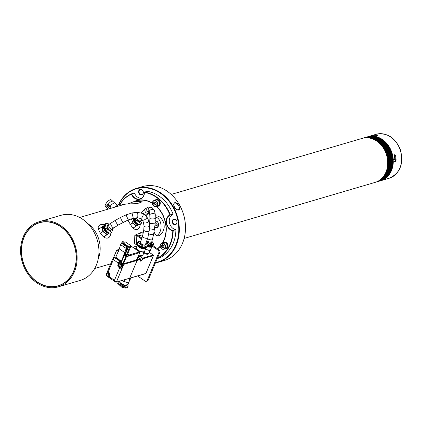 <?xml version="1.0" encoding="UTF-8"?>
<svg xmlns="http://www.w3.org/2000/svg" width="422" height="422" viewBox="0 0 422 422"><rect width="100%" height="100%" fill="white"/><g stroke="black" fill="none" stroke-linecap="round" stroke-linejoin="round"><path stroke-width="0.63" d="M393.167 159.738L394.776 159.279A22.93 18.737 -106.4 0 0 394.57 157.116L394.723 154.6L395.678 155.734A22.93 18.737 73.6 0 1 396.089 160.281L395.567 161.352L393.198 162.032M395.567 161.352L394.797 161.441L395.324 160.371L396.089 160.281M371.476 135.968L372.684 135.467L372.731 135.731M377.326 135.831L377.268 135.483A22.93 18.737 -106.4 0 0 372.684 135.467M371.434 135.736L369.155 136.433M375.923 136.243A22.013 17.988 -106.4 0 0 373.765 136.264M393.257 159.727A22.93 18.737 -106.4 0 0 375.263 136.438L377.548 135.768M375.263 136.438L371.254 137.72A22.841 18.668 -106.4 0 0 370.801 137.635L374.831 136.454A22.841 18.668 73.6 0 1 375.147 136.506M394.797 161.441L393.22 161.906M395.05 156.551A22.013 17.988 73.6 0 1 395.324 160.371M380.602 180.774A22.93 18.737 -106.4 0 0 380.649 180.758A22.93 18.737 -106.4 0 0 393.288 162.022M369.155 136.406A22.93 18.737 -106.4 0 0 367.736 136.754A22.93 18.737 -106.4 0 0 367.683 136.765M374.388 136.327L374.741 136.227A21.464 17.539 73.6 0 1 374.773 136.216M184.134 238.441L375.074 182.399A22.93 18.737 -106.4 0 0 387.275 157.992A22.93 18.737 -106.4 0 0 362.155 138.39L171.216 194.436M395.214 160.946A21.828 17.84 -106.4 0 0 394.96 156.636M375.443 136.385A21.828 17.84 -106.4 0 0 374.736 136.385L370.258 137.551A22.841 18.668 -106.4 0 0 369.804 137.498L373.834 136.311A22.841 18.668 73.6 0 1 374.119 136.348A21.786 17.803 -106.4 0 1 374.356 136.227M375.163 140.115A20.868 17.054 73.6 0 1 385.207 149.019M388.72 160.993A20.868 17.054 73.6 0 1 385.086 173.917M386.7 169.982A20.499 16.753 -106.4 0 0 378.65 142.552M45.001 221.687A32.837 26.834 -106.4 0 0 40.359 222.521L39.594 222.742A32.837 26.834 -106.4 0 0 23.099 261.809A32.837 26.834 -106.4 0 0 58.094 285.763A32.837 26.834 -106.4 0 0 67.277 280.435A32.837 26.834 -106.4 0 0 72.278 240.667A32.837 26.834 -106.4 0 0 39.594 222.742M58.094 285.763L58.853 285.536A32.837 26.834 -106.4 0 0 63.21 283.732M140.399 235.64A1.466 0.818 91.7 0 0 139.904 235.307A1.466 0.818 91.7 0 0 139.429 235.555M139.186 236.315A1.836 1.023 -88.3 0 1 139.518 235.407A1.836 1.023 -88.3 0 1 140.769 235.265M143.079 234.12A1.836 1.023 91.7 0 0 142.13 232.738A1.836 1.023 91.7 0 0 141.945 232.759L136.364 234.4A2.754 0.406 175.9 0 0 135.905 234.664A2.754 0.406 175.9 0 0 136.412 234.859L136.364 234.4M141.697 239.016L137.039 235.84A4.584 3.745 -106.4 0 0 136.127 235.376L137.139 235.075L136.412 234.859L134.919 235.123A4.584 0.68 175.9 0 1 134.075 234.79L134.729 243.879A4.584 0.68 -4.1 0 0 136.765 244.296L136.127 235.376L134.919 235.123M133.436 247.06L134.449 246.759A4.584 3.745 73.6 0 1 135.42 246.638L134.402 246.933A4.584 3.745 -106.4 0 0 133.436 247.06A4.584 3.745 -106.4 0 0 132.872 247.287M147.151 280.498L148.164 280.203A1.836 1.498 73.6 0 1 147.299 281.02L146.281 281.316A1.836 1.498 -106.4 0 0 147.151 280.498L158.836 252.694A1.836 1.498 -106.4 0 0 158.102 250.204L152.078 246.095M137.63 275.999L145.115 281.099A1.836 1.498 -106.4 0 0 146.281 281.316M158.102 250.204L159.12 249.908A1.836 1.498 73.6 0 1 159.854 252.393L158.836 252.694M135.42 246.638L136.633 246.67M134.402 246.933L136.496 246.997M145.88 247.503A4.584 1.867 -157.2 0 1 145.912 248.268A4.584 1.867 -157.2 0 1 140.959 248.21A4.584 1.867 -157.2 0 1 137.456 244.713L137.767 244.301L136.765 244.296M148.164 280.203L159.854 252.393M159.12 249.908L152.759 245.572M141.961 238.208L138.057 235.545L137.039 235.84M137.139 235.075A4.584 3.745 73.6 0 1 138.057 235.545M156.53 199.543L156.119 199.901M156.066 199.617A3.481 2.849 -106.4 0 0 155.94 199.648A3.481 2.849 -106.4 0 0 154.958 200.223M156.762 206.384A3.481 2.849 -106.4 0 0 157.902 206.332A3.481 2.849 -106.4 0 0 159.732 202.518A3.481 2.849 -106.4 0 0 156.488 199.559L156.546 199.875M156.488 199.559L156.942 199.421A3.481 2.849 73.6 0 1 160.186 202.386A3.481 2.849 73.6 0 1 158.35 206.2A3.481 2.849 73.6 0 1 158.123 206.252M155.971 206.616L157.649 206.121A3.212 2.622 -106.4 0 0 158.936 201.526A3.212 2.622 -106.4 0 0 155.839 199.965L154.162 200.455A3.212 2.622 73.6 0 1 157.264 202.017A3.212 2.622 73.6 0 1 155.971 206.616A3.212 2.622 73.6 0 1 152.875 205.05A3.212 2.622 73.6 0 1 154.162 200.455M152.917 204.95A2.891 2.363 -106.4 0 0 156.267 206.089A2.891 2.363 -106.4 0 0 156.863 202.222A2.891 2.363 -106.4 0 0 153.513 201.083A2.891 2.363 -106.4 0 0 152.917 204.95M155.454 202.249L154.135 202.212L153.571 203.546L154.331 204.923L155.649 204.96L156.209 203.626L155.454 202.249A1.588 1.298 -106.4 0 0 154.135 202.212A1.588 1.298 -106.4 0 0 153.571 203.546A1.588 1.298 -106.4 0 0 154.331 204.923A1.588 1.298 -106.4 0 0 155.649 204.96A1.588 1.298 -106.4 0 0 156.209 203.626A1.588 1.298 -106.4 0 0 155.976 202.834A1.588 1.298 -106.4 0 0 155.454 202.249M155.275 201.874L154.135 202.212M155.138 202.207L154.71 203.214L155.47 204.591L154.331 204.923M155.47 204.591L155.876 204.601M154.71 203.214L153.571 203.546M164.279 242.181L163.868 242.539M163.815 242.249A3.481 2.849 -106.4 0 0 163.689 242.286A3.481 2.849 -106.4 0 0 162.702 242.856M164.511 249.017A3.481 2.849 -106.4 0 0 165.651 248.969A3.481 2.849 -106.4 0 0 167.481 245.156A3.481 2.849 -106.4 0 0 164.237 242.191L164.295 242.513M164.237 242.191L164.691 242.059A3.481 2.849 73.6 0 1 167.935 245.024A3.481 2.849 73.6 0 1 166.099 248.838A3.481 2.849 73.6 0 1 165.872 248.89M163.72 249.249L165.392 248.758A3.212 2.622 -106.4 0 0 166.685 244.164A3.212 2.622 -106.4 0 0 163.588 242.597L161.911 243.093A3.212 2.622 73.6 0 1 165.013 244.654A3.212 2.622 73.6 0 1 163.72 249.249A3.212 2.622 73.6 0 1 160.624 247.688A3.212 2.622 73.6 0 1 161.911 243.093M160.666 247.587A2.891 2.363 -106.4 0 0 164.016 248.727A2.891 2.363 -106.4 0 0 164.612 244.86A2.891 2.363 -106.4 0 0 161.262 243.721A2.891 2.363 -106.4 0 0 160.666 247.587M163.203 244.887L161.884 244.844L161.32 246.184L162.074 247.561L163.393 247.598L163.958 246.263L163.203 244.887A1.588 1.298 -106.4 0 0 161.884 244.844A1.588 1.298 -106.4 0 0 161.32 246.184A1.588 1.298 -106.4 0 0 162.074 247.561A1.588 1.298 -106.4 0 0 163.393 247.598A1.588 1.298 -106.4 0 0 163.958 246.263A1.588 1.298 -106.4 0 0 163.725 245.472A1.588 1.298 -106.4 0 0 163.203 244.887M163.024 244.512L161.884 244.844M162.881 244.844L162.459 245.852L163.219 247.229L162.074 247.561M163.219 247.229L163.625 247.239M162.459 245.852L161.32 246.184M139.909 236.805A2.569 1.43 -88.3 0 1 141.317 235.091L142.836 235.133M371.276 136.174L367.277 137.424A22.841 18.668 -106.4 0 0 366.834 137.451L370.738 136.206L366.296 137.503A22.841 18.668 -106.4 0 0 365.858 137.561L369.746 136.322L365.325 137.646A22.841 18.668 -106.4 0 0 364.893 137.73L368.781 136.491A22.93 18.737 -106.4 0 0 368.327 136.596L364.371 137.846A22.841 18.668 -106.4 0 0 363.943 137.957L367.868 136.733M363.527 137.989A22.93 18.737 73.6 0 1 363.78 137.915L363.426 138.11M363.01 138.168L363.49 138.02M362.973 138.173A22.93 18.737 73.6 0 1 363.026 138.158L362.593 138.316M376.461 181.972L375.965 182.104M376.355 181.924L376.693 181.919A22.93 18.737 73.6 0 1 376.503 181.977M380.839 180.679L376.872 181.771A22.841 18.668 -106.4 0 0 377.289 181.634L381.303 180.547A22.93 18.737 -106.4 0 0 381.731 180.389L377.796 181.449A22.841 18.668 -106.4 0 0 378.202 181.286L382.216 180.194L378.692 181.07A22.841 18.668 -106.4 0 0 379.093 180.874L383.118 179.777L379.573 180.627A22.841 18.668 -106.4 0 0 379.964 180.41L383.988 179.308L380.428 180.131A22.841 18.668 -106.4 0 0 380.802 179.888L385.223 178.511L381.251 179.577A22.841 18.668 -106.4 0 0 381.615 179.308L385.65 178.195L382.042 178.97A22.841 18.668 -106.4 0 0 382.39 178.68L386.447 177.541M381.82 180.268L381.298 180.547M382.722 179.883L382.638 180.009A22.93 18.737 -106.4 0 1 382.211 180.194M383.693 179.392A22.841 18.668 73.6 0 1 383.603 179.445L383.519 179.566A22.93 18.737 -106.4 0 1 383.107 179.783M385.481 178.248A22.841 18.668 73.6 0 1 385.281 178.395L385.223 178.511M386.299 177.604A22.841 18.668 73.6 0 1 386.072 177.789L386.019 177.899M387.069 176.908A22.841 18.668 73.6 0 1 386.832 177.129L382.807 178.316A22.841 18.668 -106.4 0 0 383.139 178L387.196 176.85M387.802 176.169A22.841 18.668 73.6 0 1 387.56 176.422L383.529 177.604A22.841 18.668 -106.4 0 0 383.846 177.266L387.908 176.106M388.488 175.383A22.841 18.668 73.6 0 1 388.251 175.663L384.22 176.85A22.841 18.668 -106.4 0 0 384.521 176.491L388.583 175.32M389.137 174.55A22.841 18.668 73.6 0 1 388.899 174.861L384.875 176.043A22.841 18.668 -106.4 0 0 385.154 175.668L389.216 174.492M389.738 173.674A22.841 18.668 73.6 0 1 389.511 174.017L385.481 175.199A22.841 18.668 -106.4 0 0 385.745 174.798L389.775 173.616M390.297 172.762A22.841 18.668 73.6 0 1 390.081 173.125L386.051 174.307A22.841 18.668 -106.4 0 0 386.294 173.89L390.324 172.709M390.809 171.807A22.841 18.668 73.6 0 1 390.608 172.197L386.578 173.379A22.841 18.668 -106.4 0 0 386.8 172.946L390.83 171.765M391.273 170.82A22.841 18.668 73.6 0 1 391.088 171.232L387.058 172.413A22.841 18.668 -106.4 0 0 387.259 171.965L391.321 170.773M391.484 170.34L387.491 171.411A22.841 18.668 -106.4 0 0 387.67 170.952L391.695 169.797A22.841 18.668 73.6 0 1 391.521 170.23L391.484 170.34A22.93 18.737 -106.4 0 1 391.284 170.815M391.874 169.306L387.876 170.382A22.841 18.668 -106.4 0 0 388.04 169.908L392.059 168.747A22.841 18.668 73.6 0 1 391.906 169.201L391.874 169.306A22.93 18.737 -106.4 0 1 391.695 169.797L391.7 169.765M392.217 168.241L388.214 169.322A22.841 18.668 -106.4 0 0 388.351 168.832L392.381 167.65A22.841 18.668 73.6 0 1 392.244 168.141L392.217 168.241A22.93 18.737 -106.4 0 1 392.059 168.747L392.064 168.721M392.091 168.721L392.249 168.22M392.407 167.645L392.539 167.128L388.504 168.236A22.841 18.668 -106.4 0 0 388.62 167.74L392.639 166.569A22.841 18.668 73.6 0 1 392.534 167.054L392.539 167.128M392.671 166.537L392.776 166.02L388.741 167.128A22.841 18.668 -106.4 0 0 388.836 166.621L392.856 165.445A22.841 18.668 73.6 0 1 392.771 165.946L392.776 166.02M392.887 165.413L392.966 164.886L388.931 165.999A22.841 18.668 -106.4 0 0 389 165.482L393.024 164.3A22.841 18.668 73.6 0 1 392.956 164.817L392.966 164.886M393.077 163.762L389.063 164.854A22.841 18.668 -106.4 0 0 389.11 164.332L393.14 163.15A22.841 18.668 73.6 0 1 393.093 163.673L393.077 163.762A22.93 18.737 -106.4 0 1 393.019 164.306M393.14 163.15L389.174 164.29M393.156 163.129L393.193 162.581L389.147 163.699A22.841 18.668 -106.4 0 0 389.168 163.172L393.198 161.99A22.841 18.668 73.6 0 1 393.177 162.517L389.205 163.741M393.198 161.99L389.232 163.124M393.214 161.958L393.225 161.41L389.179 162.528A22.841 18.668 -106.4 0 0 389.179 162.001L393.193 160.803A22.841 18.668 73.6 0 1 393.209 161.346L389.242 162.575M393.177 160.249L389.158 161.352A22.841 18.668 -106.4 0 0 389.131 160.819L393.162 159.637A22.841 18.668 73.6 0 1 393.188 160.17L393.177 160.249A22.93 18.737 -106.4 0 1 393.193 160.803L389.237 161.953M393.225 160.787L393.209 160.228L389.221 161.394M393.177 159.606L393.135 159.047L389.089 160.175A22.841 18.668 -106.4 0 0 389.037 159.643L393.067 158.456A22.841 18.668 73.6 0 1 393.114 158.994L389.153 160.212M392.982 157.881L388.963 158.994A22.841 18.668 -106.4 0 0 388.889 158.461L392.919 157.279A22.841 18.668 73.6 0 1 392.993 157.812L392.982 157.881A22.93 18.737 -106.4 0 1 393.046 158.435M392.808 156.699L388.789 157.817A22.841 18.668 -106.4 0 0 388.688 157.285L392.718 156.103A22.841 18.668 73.6 0 1 392.813 156.636L392.808 156.699A22.93 18.737 -106.4 0 1 392.898 157.253M392.581 155.523L388.562 156.646A22.841 18.668 -106.4 0 0 388.44 156.119L392.471 154.937A22.841 18.668 73.6 0 1 392.587 155.465L392.581 155.523A22.93 18.737 -106.4 0 1 392.697 156.077M392.307 154.352L388.282 155.486A22.841 18.668 -106.4 0 0 388.14 154.964L392.17 153.777A22.841 18.668 73.6 0 1 392.312 154.299L392.307 154.352A22.93 18.737 -106.4 0 1 392.444 154.9M391.98 153.197L387.955 154.336A22.841 18.668 -106.4 0 0 387.792 153.819L391.822 152.637A22.841 18.668 73.6 0 1 391.985 153.149L391.98 153.197A22.93 18.737 -106.4 0 1 392.138 153.74M391.605 152.057L387.581 153.197A22.841 18.668 -106.4 0 0 387.391 152.69L391.421 151.509A22.841 18.668 73.6 0 1 391.605 152.015L391.605 152.057A22.93 18.737 -106.4 0 1 391.785 152.595M391.178 150.939L387.153 152.084A22.841 18.668 -106.4 0 0 386.948 151.582L390.978 150.401A22.841 18.668 73.6 0 1 391.183 150.902L391.178 150.939A22.93 18.737 -106.4 0 1 391.384 151.461M390.709 149.836L386.684 150.986A22.841 18.668 -106.4 0 0 386.457 150.501L390.487 149.319A22.841 18.668 73.6 0 1 390.714 149.805L390.709 149.836A22.93 18.737 -106.4 0 1 390.936 150.353M390.192 148.76L386.167 149.915A22.841 18.668 -106.4 0 0 385.919 149.441L389.949 148.259A22.841 18.668 73.6 0 1 390.197 148.734L390.192 148.76A22.93 18.737 -106.4 0 1 390.44 149.267M389.67 147.711L385.608 148.876A22.841 18.668 -106.4 0 0 385.339 148.412L389.369 147.231A22.841 18.668 73.6 0 1 389.638 147.689L389.939 148.206L385.951 149.372M389.068 146.698L385.006 147.864A22.841 18.668 -106.4 0 0 384.722 147.415L388.752 146.234A22.841 18.668 73.6 0 1 389.037 146.677L389.353 147.172L385.37 148.344M385.08 147.869L389.037 146.677M388.425 145.711L384.363 146.882A22.841 18.668 -106.4 0 0 384.062 146.45L388.087 145.268A22.841 18.668 73.6 0 1 388.393 145.701L388.731 146.176L384.748 147.347M384.442 146.888L388.393 145.701M387.702 144.762L383.682 145.938A22.841 18.668 -106.4 0 0 383.361 145.527L387.391 144.34A22.841 18.668 73.6 0 1 387.712 144.757L387.702 144.762A22.93 18.737 -106.4 0 1 388.029 145.205M383.756 145.938L387.712 144.757M387.021 143.855L382.965 145.036A22.841 18.668 -106.4 0 0 382.627 144.635L386.652 143.454A22.841 18.668 73.6 0 1 386.99 143.849L387.364 144.282L383.382 145.453M383.039 145.031L383.118 144.989A22.93 18.737 73.6 0 1 383.471 145.411M386.267 142.989L386.631 143.396L382.643 144.567M386.225 142.984L382.211 144.171A22.841 18.668 -106.4 0 0 381.857 143.791L385.887 142.61A22.841 18.668 73.6 0 1 386.236 142.984A22.93 18.737 -106.4 0 1 386.589 143.39M385.439 142.156L381.419 143.348A22.841 18.668 -106.4 0 0 381.055 142.989L385.086 141.808A22.841 18.668 73.6 0 1 385.45 142.167L385.439 142.156A22.93 18.737 -106.4 0 1 385.813 142.541M384.658 141.381L380.602 142.573A22.841 18.668 -106.4 0 0 380.222 142.235L384.252 141.053A22.841 18.668 73.6 0 1 384.632 141.391L385.054 141.75L381.066 142.921M384.173 140.985A22.93 18.737 -106.4 0 0 383.772 140.647L379.758 141.845A22.841 18.668 -106.4 0 0 379.367 141.534L383.392 140.347A22.841 18.668 73.6 0 1 383.767 140.647M382.912 139.983L383.355 140.294L379.373 141.46M383.308 140.278A22.93 18.737 -106.4 0 0 382.896 139.962L378.882 141.164A22.841 18.668 -106.4 0 0 378.481 140.874L382.511 139.693A22.841 18.668 73.6 0 1 382.886 139.962L382.933 139.967M382.422 139.624A22.93 18.737 -106.4 0 0 381.994 139.329L377.985 140.542A22.841 18.668 -106.4 0 0 377.574 140.273L381.604 139.091A22.841 18.668 73.6 0 1 381.984 139.334L382.469 139.64L378.487 140.806M381.509 139.017A22.93 18.737 -106.4 0 0 381.071 138.754L377.068 139.967A22.841 18.668 -106.4 0 0 376.646 139.724L380.676 138.543A22.841 18.668 73.6 0 1 381.055 138.759L381.546 139.023M380.159 138.263L376.134 139.445A22.841 18.668 -106.4 0 0 375.701 139.228L379.731 138.047A22.841 18.668 73.6 0 1 380.106 138.237M379.209 137.799L375.179 138.986A22.841 18.668 -106.4 0 0 374.741 138.791L378.771 137.609A22.841 18.668 73.6 0 1 379.141 137.772M378.265 137.372L374.208 138.58A22.841 18.668 -106.4 0 0 373.771 138.416L377.796 137.229A22.841 18.668 73.6 0 1 378.165 137.366M377.279 137.023L373.233 138.231A22.841 18.668 -106.4 0 0 372.784 138.094L376.814 136.913A22.841 18.668 73.6 0 1 377.168 137.018M376.287 136.728L372.246 137.947A22.841 18.668 -106.4 0 0 371.798 137.836L375.823 136.649A22.841 18.668 73.6 0 1 376.16 136.733M375.29 136.491L375.733 136.58M373.28 136.211L369.261 137.445A22.841 18.668 -106.4 0 0 368.812 137.419L372.837 136.237A22.841 18.668 73.6 0 1 373.085 136.248M372.273 136.158L368.269 137.403A22.841 18.668 -106.4 0 0 367.82 137.403L371.845 136.222A22.841 18.668 73.6 0 1 372.035 136.222M371.713 136.164A22.93 18.737 -106.4 0 0 371.249 136.174L371.729 136.158M370.263 136.253A22.93 18.737 -106.4 0 1 370.727 136.211L370.859 136.269A22.841 18.668 73.6 0 1 370.959 136.259M368.327 136.596L364.866 137.683M369.287 136.396A22.93 18.737 -106.4 0 1 369.746 136.322L369.883 136.375M381.973 178.2A22.108 18.062 -106.4 0 0 388.33 157.575A22.108 18.062 -106.4 0 0 370.231 138.189M367.372 137.788A22.471 18.362 73.6 0 1 387.755 154.774A22.471 18.362 73.6 0 1 379.784 180.083M106.935 273.139L108.559 272.306M108.069 272.317L108.438 272.216M107.821 272.681L109.219 272.807M107.288 276.104L106.676 274.031L108.375 273.525L108.987 275.603L107.288 276.104M119.009 263.476L119.98 262.695L121.473 262.969L122.475 264.394L122.406 266.14L121.304 267.179L120.054 267.047M120.138 262.658L121.773 262.88L122.781 264.304L122.712 266.05L121.452 267.131M119.89 263.022L121.372 263.201L122.201 265.997L121.045 266.957M119.363 266.446L118.746 264.367L120.444 263.866L121.056 265.944L119.363 266.446M121.594 261.819L116.403 258.28L115.902 258.428L121.715 262.389M129.153 278.346L129.66 278.198L129.153 278.346L129.66 278.198L137.129 260.432L136.807 259.715L137.129 260.432L123.836 264.33L123.651 263.708L121.304 262.51L124.258 255.479L126.447 256.729L129.237 255.906L127.302 254.587M126.067 255.827L129.77 247.018L130.683 246.754L126.985 255.558L126.067 255.827L125.17 255.21L124.258 255.479M115.902 258.428L115.491 258.549L113.808 257.151L116.762 250.125L118.946 249.481M118.445 251.517L116.762 250.125L113.808 257.151M118.529 250.684L119.558 248.025M115.491 258.549L115.881 257.626M123.651 263.708L136.686 259.883L139.766 252.546L129.237 255.906M129.369 255.6L129.185 254.978L139.582 251.923L130.593 245.794M127.455 253.796L129.185 254.978M149.552 252.514L153.276 255.052A0.459 0.459 0 0 1 153.439 255.605L145.97 273.372A0.459 0.459 0 0 1 145.68 273.635L115.86 282.249L109.978 278.24L109.614 276.99L110.015 274.168L108.143 272.016L107.774 270.776L113.46 257.256L113.966 257.103M107.774 270.776L105.991 275.023L106.175 275.645L109.978 278.24M109.746 276.674L109.382 276.79M118.746 263.808L119.848 261.113L118.181 262.959L113.339 259.657L108.143 272.016M119.658 266.91L119.975 267.163L118.957 267.464L117.775 265.781L118.181 262.959M123.836 264.33L122.048 268.582L119.975 267.163M109.614 276.99L114.457 280.292L119.653 267.933L118.957 267.464M113.339 259.657L113.813 257.009M119.653 267.933L122.048 268.582L116.366 282.096L145.896 273.43L153.36 255.663L142.615 258.818L142.652 258.132L140.8 256.803L138.601 256.481L138.184 256.798M116.366 282.096L116.076 282.323L114.457 280.292M136.686 259.883L136.591 259.572L136.686 259.883L140.373 258.802L140.774 259.361L139.962 261.292L141.803 260.749L142.615 258.818M110.084 275.761L108.976 276.621M109.804 276.531L107.985 276.711M130.683 246.754L129.644 246.042L130.862 245.688L125.329 241.911L124.11 242.27L123.076 241.563L122.158 241.832L121.673 242.988M129.77 247.018L128.731 246.311L125.033 255.12L124.474 255.284L125.244 253.77L125.149 253.458L124.738 253.917L121.399 261.329L126.806 246.881L127.312 246.728L125.471 252.694L128.325 246.432L122.791 242.655L123.198 242.539L122.158 241.832M128.325 246.432L128.731 246.311M130.377 246.844L130.862 245.688M126.157 248.421L120.623 244.649L121.272 243.104L121.779 242.956L127.312 246.728M126.806 246.881L121.272 243.104M125.381 252.382L125.471 252.694M126.215 251.454L125.793 251.164M126.162 251.264L125.83 251.043M122.364 243.357L122.791 242.655M128.077 246.706L122.544 242.935M124.917 254.54L124.574 254.308M124.965 253.58L125.244 253.77L125.149 253.458M115.865 257.557L121.399 261.329L115.77 257.246L119.289 248.88L120.623 244.649M124.822 252.651L119.289 248.88M140.204 259.868L140.463 260.738L140.183 260.77M140.774 259.361L137.129 260.432L129.66 278.198M138.601 256.481C137.741 257.088 138.332 257.858 140.373 258.802M141.803 260.749L140.69 259.556M371.429 135.979L373.08 135.72L371.429 135.979M394.533 154.885A0.918 0.522 82.7 0 0 394.185 155.892A0.918 0.522 82.7 0 0 394.813 156.694A0.918 0.522 82.7 0 0 394.86 156.683A0.918 0.522 82.7 0 0 395.214 155.676A0.918 0.522 82.7 0 0 394.581 154.874A0.918 0.522 82.7 0 0 394.533 154.885M112.231 228.851L112.51 230.259L111.725 232.248L106.365 228.65L105.453 225.195L106.133 223.28L109.467 224.077M106.133 223.28L105.31 223.85A4.584 2.553 55.4 0 0 104.572 225.807A1.836 1.023 55.4 0 0 104.64 226.197L105.336 228.84A1.836 1.023 55.4 0 0 105.484 229.257A4.584 2.553 55.4 0 0 110.896 232.823C110.364 237.222 108.443 238.884 105.136 237.813L103.105 236.457C100.246 233.572 98.6 230.554 98.162 227.395L100.204 224.282L104.698 224.699M102.551 229.141A4.584 2.553 -124.6 0 1 103.126 226.197A4.584 2.553 -124.6 0 1 103.237 226.129L101.544 227.136L102.551 229.141L102.752 231.704L105.052 232.981A4.584 2.553 -124.6 0 1 102.551 229.141M103.126 226.197L104.582 225.264A4.584 2.553 -124.6 0 0 104.192 225.464A4.584 2.553 -124.6 0 0 103.617 228.402A4.584 2.553 -124.6 0 0 106.191 232.306A4.584 2.553 -124.6 0 0 109.393 233.018L108.338 233.746A4.584 2.553 -124.6 0 1 108.227 233.814L109.119 233.208M105.347 228.872A3.186 1.772 -124.6 0 1 105.141 228.276A3.186 1.772 -124.6 0 1 105.036 227.706M107.33 231.815A3.898 2.168 -124.6 0 1 104.645 228.149A3.898 2.168 -124.6 0 1 104.656 226.266M108.28 232.538A3.898 2.168 -124.6 0 1 104.281 228.397A3.898 2.168 -124.6 0 1 104.603 226.039M108.227 233.814A4.584 2.553 -124.6 0 1 105.052 232.981L106.534 234.822L108.227 233.814M101.544 227.136L98.579 229.441M102.752 231.704L100.468 233.282M109.108 233.371L104.466 236.415L106.534 234.822M141.634 219.957L141.977 221.592L141.191 223.581L135.831 219.983L135.304 217.952M134.259 218.111L134.803 220.173A1.836 1.023 55.4 0 0 134.95 220.59A4.584 2.553 55.4 0 0 140.362 224.156L141.191 223.581M131.01 218.469L132.023 220.474A4.584 2.553 -124.6 0 1 131.912 218.665M132.919 218.401A4.584 2.553 -124.6 0 0 133.088 219.735A4.584 2.553 -124.6 0 0 135.657 223.639A4.584 2.553 -124.6 0 0 138.859 224.351L137.804 225.079A4.584 2.553 -124.6 0 1 137.693 225.148L138.585 224.541M134.518 224.314A4.584 2.553 -124.6 0 1 132.023 220.474L132.218 223.038L134.518 224.314L136 226.155L137.693 225.148A4.584 2.553 -124.6 0 1 134.518 224.314M134.813 220.21A3.186 1.772 -124.6 0 1 134.607 219.609A3.186 1.772 -124.6 0 1 134.502 219.039M136.797 223.148A3.898 2.168 -124.6 0 1 134.117 219.482A3.898 2.168 -124.6 0 1 133.99 218.163M137.746 223.871A3.898 2.168 -124.6 0 1 133.753 219.73A3.898 2.168 -124.6 0 1 133.653 218.232M129.718 219.366L128.061 220.506L128.045 220.917M132.218 223.038L129.892 224.646M138.574 224.704L132.888 228.128M136 226.155L133.051 228.191M146.017 243.23L147.753 245.799L145.817 246.422L142.124 245.662L137.815 241.943L139.809 241.184L140.853 241.321M137.815 241.943L137.387 242.956A4.584 1.867 22.8 0 0 141.671 246.743A1.836 0.749 22.8 0 0 142.13 246.87L144.936 247.445A1.836 0.749 22.8 0 0 145.363 247.503A4.584 1.867 22.8 0 0 147.325 246.812L147.753 245.799M141.681 251.676L143.849 252.662L144.651 251.243A4.584 1.867 -157.2 0 1 141.681 251.676A4.584 1.867 -157.2 0 1 137.514 249.777L139.091 251.686L141.681 251.676M145.938 247.498L144.709 251.127A4.584 1.867 -157.2 0 1 144.651 251.243L144.915 250.642M144.577 247.371A3.186 1.298 -157.2 0 1 139.497 245.746M145.448 247.508A3.898 1.588 -157.2 0 1 141.808 247.45A3.898 1.588 -157.2 0 1 138.411 244.96M145.484 247.508L145.374 247.767A3.898 1.588 -157.2 0 1 141.175 247.725A3.898 1.588 -157.2 0 1 138.184 244.755M137.514 249.777A4.584 1.867 -157.2 0 1 136.253 247.572A4.584 1.867 -157.2 0 1 136.317 247.456L135.515 248.874L137.514 249.777M145.026 250.826L142.747 255.289L140.157 255.305L138.854 254.846M143.849 252.662L142.763 255.289L142.156 255.4A4.584 1.867 -157.2 0 1 140.157 255.305A4.584 1.867 -157.2 0 1 138.822 254.925M140.637 256.74A3.487 1.419 -157.2 0 1 138.474 256.529M140.579 256.718A3.671 1.493 -157.2 0 1 138.616 256.481M142.457 255.342L141.512 255.79A3.671 1.493 -157.2 0 1 138.543 255.584M151.983 241.363L153.84 244.011L151.904 244.633L148.212 243.874L146.117 242.977M147.663 244.924A4.584 1.867 22.8 0 0 147.758 244.955A1.836 0.749 22.8 0 0 148.217 245.082L151.023 245.657A1.836 0.749 22.8 0 0 151.451 245.715A4.584 1.867 22.8 0 0 153.418 245.024L153.84 244.011M145.184 249.898L147.769 249.887L149.937 250.874L150.738 249.455A4.584 1.867 -157.2 0 1 147.769 249.887A4.584 1.867 -157.2 0 1 145.543 249.149M151.967 245.715A4.584 1.867 -157.2 0 1 151.999 246.48L150.796 249.339A4.584 1.867 -157.2 0 1 150.738 249.455L151.002 248.853M150.665 245.583A3.186 1.298 -157.2 0 1 147.795 245.314M151.535 245.72A3.898 1.588 -157.2 0 1 147.8 245.63M151.572 245.72L151.461 245.984A3.898 1.588 -157.2 0 1 147.637 246.084M151.113 249.038L148.834 253.501L146.244 253.517L144.076 252.525M149.937 250.874L148.85 253.501L148.243 253.611A4.584 1.867 -157.2 0 1 146.244 253.517A4.584 1.867 -157.2 0 1 144.176 252.852M148.544 253.559L147.6 254.002A3.671 1.493 -157.2 0 1 143.891 253.506M118.128 282.439L117.701 283.452L121.953 287.313L125.645 288.068L127.639 287.313L128.066 286.301A4.584 1.867 -157.2 0 1 126.099 286.986A1.836 0.749 -157.2 0 1 125.677 286.934L122.865 286.353A1.836 0.749 -157.2 0 1 122.406 286.232A4.584 1.867 -157.2 0 1 118.128 282.439A4.584 1.867 -157.2 0 1 119.521 281.754M120.196 283.051L120.159 283.136A3.186 1.298 22.8 0 0 123.931 285.984A3.186 1.298 22.8 0 0 126.036 285.604L126.072 285.52M127.687 284.95A4.584 1.867 -157.2 0 1 128.066 286.301M130.957 277.956L128.763 282.218L126.173 282.228A4.584 1.867 22.8 0 0 128.172 282.323L128.779 282.212L131.042 277.75M122.243 280.514A4.584 1.867 22.8 0 0 126.173 282.228L122.005 280.335M119.874 282.445A3.898 1.588 22.8 0 0 124.506 285.42A3.898 1.588 22.8 0 0 126.727 285.325M128.256 278.747L129.865 279.586M124.005 281.242L124.601 279.823M128.388 278.71A4.584 1.867 22.8 0 0 130.667 278.167A4.584 1.867 22.8 0 0 130.741 278.019M140.389 242.471A2.754 1.118 22.8 0 0 142.494 244.565A2.754 1.118 22.8 0 0 145.463 244.602L147.853 237.707A2.754 1.134 15.4 0 1 144.899 238.071A2.754 1.134 15.4 0 1 142.552 236.241L140.389 242.471M108.681 207.128A0.907 0.744 -106.4 0 0 108.95 205.445L108.248 204.227A4.426 1.556 -48.5 0 1 112.869 201.31L111.192 199.828A4.426 1.556 131.5 0 0 105.816 203.863A4.426 1.556 -48.5 0 0 105.331 206.463L107.009 207.94A4.426 1.556 -48.5 0 1 106.988 206.384L106.935 204.855L108.032 204.037A2.295 1.873 -106.4 0 0 106.766 206.194M108.438 209.038L107.098 208.004A4.426 1.556 -48.5 0 1 107.009 207.94M107.494 206.506L106.988 206.384M108.95 205.445A0.907 0.744 -106.4 0 0 108.206 205.472M107.563 205.815C108.565 205.271 108.992 205.651 108.839 206.938C107.937 207.45 107.51 207.07 107.563 205.815L107.963 205.498M108.839 206.938L108.475 207.239M109.192 205.662L110.575 206.279L110.153 207.698L109.309 208.442L108.391 207.028M112.869 201.31A4.426 1.556 -48.5 0 1 112.943 201.389L114.884 203.109A4.426 1.556 -48.5 0 1 114.974 203.172L117.374 205.287M110.353 206.089A4.426 1.556 -48.5 0 1 114.884 203.109M108.913 208.901A4.426 1.556 -48.5 0 1 109.092 208.246M115.053 207.096A5.18 1.825 -48.5 0 1 116.113 206.237M115.211 207.049A7.338 2.579 -48.5 0 1 118.413 204.681A7.338 2.579 -48.5 0 1 118.476 204.649M118.234 206.163L117.4 205.43L119.284 204.332L122.085 204.053L122.918 204.786M115.275 207.033L117.4 205.43M36.514 223.908A33.021 26.982 73.6 0 1 40.053 222.426M58.653 285.784A33.021 26.982 73.6 0 1 54.871 286.448M52.37 286.828A33.021 26.982 -106.4 0 0 58.146 285.937A33.021 26.982 -106.4 0 0 74.736 246.654A33.021 26.982 -106.4 0 0 39.547 222.568A33.021 26.982 -106.4 0 0 22.102 258.385A33.021 26.982 -106.4 0 0 52.37 286.828M52.465 287.735A33.939 27.731 -106.4 0 0 58.405 286.818A33.939 27.731 -106.4 0 0 75.454 246.443A33.939 27.731 -106.4 0 0 39.288 221.687A33.939 27.731 -106.4 0 0 21.902 240.677A33.939 27.731 -106.4 0 0 52.465 287.735M58.405 286.818L80.217 280.414A33.939 27.731 -106.4 0 0 97.271 240.039A33.939 27.731 -106.4 0 0 61.1 215.283L39.288 221.687M128.209 203.794L134.618 201.352L142.288 201.806L137.087 203.657L126.542 203.953L124.131 204.433L79.695 217.472M155.623 215.832L155.602 215.832C159.558 215.8 162.375 218.522 164.079 223.998L164.216 227.284C163.198 232.269 161.193 235.123 158.197 235.845C156.393 235.967 155.027 234.621 154.093 231.805M155.401 216.834C162.765 219.139 162.718 232.659 156.657 235.576M119.969 204.174A34.857 28.48 73.6 0 1 131.685 193.782A8.05 6.578 -106.4 0 0 140.009 198.91A8.05 6.578 -106.4 0 0 144.445 192.142A34.857 28.48 73.6 0 1 170.361 215.041A8.05 6.578 -106.4 0 0 166.685 223.386A8.05 6.578 -106.4 0 0 173.157 230.428A34.857 28.48 73.6 0 1 157.306 258.454M157.253 258.586L159.3 257.984A34.857 28.48 -106.4 0 0 175.895 229.621L172.772 230.702A8.324 6.799 73.6 0 1 166.305 223.46A8.324 6.799 73.6 0 1 169.902 214.919L173.099 214.234A34.857 28.48 -106.4 0 0 147.188 191.34L144.445 192.142L144.519 192.49A8.324 6.799 73.6 0 1 139.075 199.4A8.324 6.799 73.6 0 1 131.427 194.173L131.685 193.782L134.423 192.981A8.05 6.578 73.6 0 0 141.323 198.324M175.895 229.621A8.05 6.578 73.6 0 1 169.422 222.584A8.05 6.578 73.6 0 1 173.099 214.234M131.427 194.173A34.578 28.258 -106.4 0 0 120.165 204.148M169.902 214.919A34.578 28.258 -106.4 0 0 144.519 192.49M157.485 258.032A34.578 28.258 -106.4 0 0 172.772 230.702M139.329 235.777L139.867 236.241M140.32 224.182C139.787 228.582 137.867 230.248 134.56 229.178L132.529 227.817L127.808 220.115M98.068 259.583L98.69 257.768A26.602 21.738 -106.4 0 0 88.878 224.356L87.375 223.164M143.311 191.836A2.891 2.363 -106.4 0 0 139.339 189.837A2.891 2.363 -106.4 0 0 140.231 194.742A2.891 2.363 -106.4 0 0 143.311 191.836M176.982 221.582A2.891 2.363 -106.4 0 0 173.009 219.582A2.891 2.363 -106.4 0 0 173.901 224.493A2.891 2.363 -106.4 0 0 176.982 221.582M155.565 262.589A38.159 31.181 -106.4 0 0 178.063 221.445A38.159 31.181 -106.4 0 0 151.208 188.882A38.159 31.181 -106.4 0 0 118.819 204.496M155.343 220.753A3.624 2.959 73.6 0 1 158.545 223.95A3.624 2.959 73.6 0 1 154.71 227.616M154.779 227.099A3.255 2.659 -106.4 0 0 156.715 227.395A3.255 2.659 -106.4 0 0 158.45 223.929A3.255 2.659 -106.4 0 0 155.328 221.065M176.834 209.66L178.263 209.887L179.197 208.937C179.556 209.359 178.875 204.77 178.448 205.303L177.303 204.011C175.573 202.935 174.56 202.644 174.27 203.13L173.595 204.222M118.587 204.596A38.523 31.481 73.6 0 1 136.364 188.412A38.523 31.481 73.6 0 1 178.569 221.35A38.523 31.481 73.6 0 1 158.065 262.342A38.523 31.481 73.6 0 1 155.407 262.975M158.065 262.342L164.253 260.527A38.523 31.481 -106.4 0 0 184.757 219.53A38.523 31.481 -106.4 0 0 142.557 186.598L136.364 188.412M174.286 202.898C178.263 200.893 182.23 212.171 176.945 209.723L174.587 207.344L173.574 204.612L174.27 203.13M176.887 221.561A2.521 2.063 -106.4 0 0 174.122 219.408A2.521 2.063 -106.4 0 0 172.856 222.41A2.521 2.063 -106.4 0 0 175.547 224.246A2.521 2.063 -106.4 0 0 176.887 221.561M140.716 189.605A2.521 2.063 -106.4 0 0 140.452 189.657A2.521 2.063 -106.4 0 0 139.144 192.501A2.521 2.063 -106.4 0 0 141.613 194.553A2.521 2.063 -106.4 0 0 141.876 194.5A2.521 2.063 -106.4 0 0 143.216 191.815A2.521 2.063 -106.4 0 0 140.716 189.605M389.021 178.3A22.93 18.737 -106.4 0 0 400.541 151.023A22.93 18.737 -106.4 0 0 376.107 134.296C387.09 132.36 395.177 137.482 400.373 149.668C403.981 163.783 400.193 173.326 389.021 178.3L380.649 180.758M395.224 155.787L395.678 155.734M142.694 235.713A2.384 1.329 91.7 0 0 142.04 237.961M141.792 238.092A2.569 1.43 -88.3 0 1 141.834 237.132A2.569 1.43 -88.3 0 1 142.8 235.286M363.943 137.957L364.397 137.825M363.917 137.92L364.423 137.767M376.872 181.824L377.384 181.671M376.872 181.771L377.331 181.639M377.796 181.502L381.778 180.331M377.796 181.449L378.281 181.307M378.698 181.117L382.685 179.951M378.692 181.07L379.214 180.917M379.578 180.679L383.566 179.508M379.573 180.627L383.603 179.445M380.438 180.183L384.421 179.012M380.428 180.131L384.453 178.949M381.261 179.635L385.249 178.464M381.251 179.577L385.281 178.395M382.058 179.028L386.046 177.857M382.042 178.97L386.072 177.789M382.823 178.369L386.81 177.203M382.807 178.316L386.832 177.129M383.551 177.662L387.538 176.491M383.529 177.604L387.56 176.422M384.247 176.908L388.229 175.737M384.22 176.85L388.251 175.663M384.901 176.101L388.884 174.935M384.875 176.043L388.899 174.861M385.513 175.257L389.501 174.086M385.481 175.199L389.511 174.017M386.083 174.365L390.07 173.194M386.051 174.307L390.081 173.125M386.615 173.437L390.598 172.266M386.578 173.379L390.608 172.197M387.095 172.471L391.083 171.3M387.058 172.413L391.088 171.232M387.533 171.469L391.516 170.298L391.315 170.794M387.491 171.411L391.521 170.23M387.923 170.435L391.906 169.269L391.727 169.771M387.876 170.382L391.906 169.201M388.261 169.375L392.249 168.204M388.214 169.322L392.244 168.141M388.551 168.288L392.539 167.117M388.504 168.236L392.534 167.054M388.794 167.181L392.776 166.01M388.741 167.128L392.771 165.946M388.984 166.052L392.966 164.881M388.931 165.999L392.956 164.817M389.121 164.902L393.104 163.736M389.063 164.854L393.093 163.673M389.147 163.699L393.177 162.517M389.179 162.528L393.209 161.346M389.158 161.352L393.188 160.17M389.131 160.819L393.162 159.637M389.089 160.175L393.114 158.994M389.037 159.643L393.067 158.456M389.026 159.031L393.014 157.865L393.077 158.419M388.963 158.994L392.993 157.812M388.889 158.461L392.919 157.279M388.852 157.854L392.84 156.683L392.929 157.237M388.789 157.817L392.813 156.636M388.688 157.285L392.718 156.103M388.63 156.678L392.613 155.507L392.724 156.061M388.562 156.646L392.587 155.465M388.44 156.119L392.471 154.937M388.351 155.512L392.339 154.341L392.476 154.89M388.282 155.486L392.312 154.299M388.14 154.964L392.17 153.777M387.955 154.336L391.985 153.149M387.792 153.819L391.822 152.637M387.834 153.756L391.816 152.585L391.637 152.052M387.581 153.197L391.605 152.015M387.391 152.69L391.421 151.509M387.433 152.627L391.416 151.456L391.215 150.934M387.153 152.084L391.183 150.902M386.948 151.582L390.978 150.401M386.985 151.519L390.972 150.348L390.74 149.831M386.684 150.986L390.714 149.805M386.457 150.501L390.487 149.319M386.489 150.432L390.477 149.261L390.229 148.76M386.167 149.915L390.197 148.734M385.919 149.441L389.949 148.259M385.608 148.876L389.638 147.689M385.339 148.412L389.369 147.231M384.722 147.415L388.752 146.234M384.062 146.45L388.087 145.268M384.083 146.381L388.066 145.21M383.361 145.527L387.391 144.34M382.627 144.635L386.652 143.454M381.857 143.791L385.887 142.61M381.873 143.723L385.856 142.552M381.055 142.989L385.086 141.808M380.222 142.235L384.252 141.053M380.233 142.167L384.22 140.995M379.367 141.534L383.392 140.347M378.481 140.874L382.511 139.693M377.574 140.273L381.604 139.091M377.574 140.204L381.562 139.033M376.646 139.724L380.676 138.543M376.646 139.656L380.633 138.485M375.701 139.228L379.731 138.047M375.696 139.165L379.684 137.994M374.736 138.791L378.771 137.609M374.736 138.727L378.719 137.561M373.771 138.416L377.796 137.229M373.76 138.353L377.743 137.182M372.784 138.094L376.814 136.913M372.774 138.031L376.762 136.865M371.798 137.836L375.823 136.649M371.782 137.772L375.77 136.607M370.801 137.635L374.831 136.454M370.785 137.577L374.773 136.406M369.804 137.498L373.834 136.311M369.788 137.44L373.771 136.269M368.812 137.419L372.837 136.237M368.791 137.366L372.774 136.195M367.82 137.403L371.845 136.222M367.799 137.35L371.782 136.185M366.834 137.451L370.859 136.269M366.813 137.403L370.796 136.232M364.893 137.73L365.378 137.588M366.375 137.408L365.858 137.561M369.82 136.343L365.832 137.514M377.463 181.471A22.746 18.589 -106.4 0 0 387.971 154.71A22.746 18.589 -106.4 0 0 364.666 137.878M363.97 137.857A22.93 18.737 73.6 0 0 363.78 137.915L367.826 136.728A22.93 18.737 -106.4 0 0 367.636 136.781A22.93 18.737 -106.4 0 0 367.446 136.839M372.71 136.174A22.93 18.737 -106.4 0 0 372.241 136.158M373.707 136.248A22.93 18.737 -106.4 0 0 373.238 136.206M374.71 136.385A22.93 18.737 -106.4 0 0 374.235 136.311M375.707 136.586A22.93 18.737 -106.4 0 0 375.237 136.48M376.698 136.844A22.93 18.737 -106.4 0 0 376.234 136.712M377.685 137.161A22.93 18.737 -106.4 0 0 377.226 137.002M378.666 137.54A22.93 18.737 -106.4 0 0 378.207 137.356M379.631 137.973A22.93 18.737 -106.4 0 0 379.178 137.762M380.581 138.469A22.93 18.737 -106.4 0 0 380.132 138.231M385.006 141.739A22.93 18.737 -106.4 0 0 384.616 141.375M387.327 144.277A22.93 18.737 -106.4 0 0 386.985 143.855M388.694 146.17A22.93 18.737 -106.4 0 0 388.388 145.711M389.316 147.172A22.93 18.737 -106.4 0 0 389.031 146.698M389.902 148.206A22.93 18.737 -106.4 0 0 389.633 147.716M393.146 159.621A22.93 18.737 -106.4 0 0 393.104 159.062M393.188 161.979A22.93 18.737 -106.4 0 0 393.193 161.426M393.13 163.15A22.93 18.737 -106.4 0 0 393.162 162.602M392.856 165.445A22.93 18.737 -106.4 0 0 392.94 164.912M392.639 166.569A22.93 18.737 -106.4 0 0 392.75 166.041M392.376 167.671A22.93 18.737 -106.4 0 0 392.507 167.154M390.825 171.801A22.93 18.737 -106.4 0 0 391.046 171.343M390.318 172.751A22.93 18.737 -106.4 0 0 390.561 172.308M389.77 173.664A22.93 18.737 -106.4 0 0 390.033 173.242M389.179 174.539A22.93 18.737 -106.4 0 0 389.464 174.133M388.541 175.367A22.93 18.737 -106.4 0 0 388.847 174.982M387.871 176.148A22.93 18.737 -106.4 0 0 388.193 175.784M387.159 176.887A22.93 18.737 -106.4 0 0 387.496 176.544M386.41 177.572A22.93 18.737 -106.4 0 0 386.768 177.256M385.629 178.205A22.93 18.737 -106.4 0 0 386.003 177.91M384.817 178.786A22.93 18.737 -106.4 0 0 385.202 178.517M383.973 179.313A22.93 18.737 -106.4 0 0 384.373 179.07M380.359 180.843A22.93 18.737 -106.4 0 0 380.549 180.79L376.693 181.919A22.93 18.737 73.6 0 0 376.946 181.845M375.548 182.209L375.997 182.109A22.93 18.737 73.6 0 1 375.875 182.135M377.875 181.523A22.93 18.737 73.6 0 1 377.442 181.682M378.782 181.138A22.93 18.737 73.6 0 1 378.355 181.328M379.663 180.7A22.93 18.737 73.6 0 1 379.251 180.911M380.517 180.205A22.93 18.737 73.6 0 1 380.116 180.442M381.346 179.651A22.93 18.737 73.6 0 1 380.961 179.92M382.147 179.044A22.93 18.737 73.6 0 1 381.773 179.334M382.912 178.385A22.93 18.737 73.6 0 1 382.554 178.701M383.64 177.678A22.93 18.737 73.6 0 1 383.303 178.015M384.337 176.918A22.93 18.737 73.6 0 1 384.015 177.282M384.991 176.111A22.93 18.737 73.6 0 1 384.69 176.496M385.608 175.262A22.93 18.737 73.6 0 1 385.323 175.668M386.177 174.37A22.93 18.737 73.6 0 1 385.914 174.798M386.71 173.442A22.93 18.737 73.6 0 1 386.462 173.885M387.19 172.471A22.93 18.737 73.6 0 1 386.969 172.936M387.628 171.469A22.93 18.737 73.6 0 1 387.428 171.949M388.018 170.435A22.93 18.737 73.6 0 1 387.839 170.926M388.361 169.375A22.93 18.737 73.6 0 1 388.203 169.876M388.651 168.283A22.93 18.737 73.6 0 1 388.52 168.8M388.894 167.175A22.93 18.737 73.6 0 1 388.783 167.698M389.084 166.041A22.93 18.737 73.6 0 1 389 166.579M389.221 164.891A22.93 18.737 73.6 0 1 389.163 165.435M389.306 163.731A22.93 18.737 73.6 0 1 389.274 164.279M389.342 162.56A22.93 18.737 73.6 0 1 389.332 163.114M389.321 161.378A22.93 18.737 73.6 0 1 389.337 161.937M389.253 160.196A22.93 18.737 73.6 0 1 389.29 160.756M389.126 159.01A22.93 18.737 73.6 0 1 389.189 159.569M388.952 157.828A22.93 18.737 73.6 0 1 389.042 158.387M388.725 156.652A22.93 18.737 73.6 0 1 388.841 157.206M388.451 155.486A22.93 18.737 73.6 0 1 388.588 156.035M388.124 154.331A22.93 18.737 73.6 0 1 388.282 154.874M387.749 153.191A22.93 18.737 73.6 0 1 387.929 153.724M387.322 152.068A22.93 18.737 73.6 0 1 387.528 152.595M386.853 150.97A22.93 18.737 73.6 0 1 387.079 151.482M386.336 149.894A22.93 18.737 73.6 0 1 386.584 150.396M385.777 148.845A22.93 18.737 73.6 0 1 386.046 149.335M385.175 147.827A22.93 18.737 73.6 0 1 385.465 148.301M384.532 146.845A22.93 18.737 73.6 0 1 384.838 147.304M383.846 145.896A22.93 18.737 73.6 0 1 384.173 146.339M382.369 144.118A22.93 18.737 73.6 0 1 382.733 144.519M381.583 143.29A22.93 18.737 73.6 0 1 381.957 143.675M380.76 142.509A22.93 18.737 73.6 0 1 381.15 142.873M379.916 141.776A22.93 18.737 73.6 0 1 380.317 142.114M379.04 141.096A22.93 18.737 73.6 0 1 379.452 141.407M378.138 140.463A22.93 18.737 73.6 0 1 378.566 140.753M377.221 139.882A22.93 18.737 73.6 0 1 377.653 140.151M376.276 139.36A22.93 18.737 73.6 0 1 376.725 139.603M375.322 138.896A22.93 18.737 73.6 0 1 375.775 139.107M374.351 138.485A22.93 18.737 73.6 0 1 374.81 138.669M373.37 138.136A22.93 18.737 73.6 0 1 373.834 138.295M372.378 137.846A22.93 18.737 73.6 0 1 372.842 137.973M371.381 137.614A22.93 18.737 73.6 0 1 371.851 137.714M370.379 137.445A22.93 18.737 73.6 0 1 370.854 137.519M369.382 137.34A22.93 18.737 73.6 0 1 369.851 137.382M368.385 137.292A22.93 18.737 73.6 0 1 368.854 137.303M367.393 137.308A22.93 18.737 73.6 0 1 367.857 137.292M366.407 137.387A22.93 18.737 73.6 0 1 366.871 137.34M365.431 137.525A22.93 18.737 73.6 0 1 365.89 137.451M364.471 137.73A22.93 18.737 73.6 0 1 364.919 137.625M106.666 273.641L107.636 272.723L108.95 272.965L109.778 275.761L108.802 276.684L107.489 276.442M118.735 263.977L119.727 263.054L121.024 263.302L121.847 266.103L120.877 267.02L119.563 266.778M126.447 256.729L123.493 263.755M118.872 263.433L117.859 263.729M122.892 263.597L125.846 256.565M125.888 252.235L125.534 251.992M139.766 252.546L139.582 251.923M142.652 258.132L153.175 255.041L149.525 252.556M153.175 255.041L153.36 255.663M145.896 273.43L145.801 273.118L145.896 273.43L145.384 273.583M111.387 229.42A3.075 1.709 -124.6 0 1 109.309 229.985A3.075 1.709 -124.6 0 1 107.067 227.02A3.075 1.709 -124.6 0 1 108.269 224.884M110.575 229.969C110.137 230.818 109.008 229.858 107.177 227.089L107.446 225.443A2.754 1.53 -124.6 0 1 107.468 225.432M108.934 232.87A4.31 2.4 -124.6 0 1 103.997 228.323A4.31 2.4 -124.6 0 1 104.566 225.538M104.64 226.197L105.532 225.58M105.336 228.84L106.228 228.223M104.572 225.807L105.453 225.195M105.484 229.257L106.365 228.65M140.879 220.632A3.075 1.709 -124.6 0 1 138.838 221.355A3.075 1.709 -124.6 0 1 136.533 218.353A3.075 1.709 -124.6 0 1 136.438 217.842M136.512 218.274A2.754 1.53 -124.6 0 1 136.47 217.842M136.549 217.836L136.649 218.422C138.474 221.191 139.608 222.157 140.041 221.307A2.754 1.53 -124.6 0 1 138.5 221.154M138.4 224.203A4.31 2.4 -124.6 0 1 133.463 219.656A4.31 2.4 -124.6 0 1 133.315 218.306M134.803 220.173L135.694 219.556M134.95 220.59L135.831 219.983M145.674 244.085A3.075 1.25 -157.2 0 1 142.446 244.691A3.075 1.25 -157.2 0 1 140.6 241.954M145.4 244.707A2.754 1.118 -157.2 0 1 145.368 244.829C145.801 245.098 145.089 245.124 143.227 244.918C140.415 243.309 139.434 242.566 140.294 242.697A2.754 1.118 -157.2 0 1 140.357 242.592M145.806 247.508A4.31 1.757 -157.2 0 1 141.386 247.988A4.31 1.757 -157.2 0 1 137.888 244.443M136.253 247.572L137.456 244.713A4.584 1.867 -157.2 0 1 137.788 244.327M145.363 247.503L145.817 246.422M144.936 247.445L145.4 246.348M142.13 246.87L142.589 245.768M141.671 246.743L142.124 245.662M151.725 242.228A3.075 1.25 -157.2 0 1 150.285 243.383A3.075 1.25 -157.2 0 1 146.603 241.658M151.894 245.72A4.31 1.757 -157.2 0 1 147.568 246.242M152.025 245.715L151.999 246.48A4.584 1.867 -157.2 0 1 147.426 246.575M151.451 245.715L151.904 244.633M151.023 245.657L151.487 244.56M148.217 245.082L148.676 243.985M147.758 244.955L148.212 243.874M119.748 282.081A4.31 1.757 22.8 0 0 124.801 285.177A4.31 1.757 22.8 0 0 127.075 285.161M119.484 281.321A4.584 1.867 22.8 0 0 124.97 285.087A4.584 1.867 22.8 0 0 127.998 284.539L124.843 285.219C120.455 283.294 118.688 281.885 119.542 280.983M125.677 286.934L125.213 288.031M122.865 286.353L122.406 287.456M126.099 286.986L125.645 288.068M122.406 286.232L121.953 287.313M136.807 217.821A2.754 1.762 48.6 0 0 138.458 220.411A2.754 1.762 48.6 0 0 140.864 220.648L139.714 221.619M151.377 243.315L153.64 234.352L155.127 223.876L155.264 214.381L154.426 210.441L151.878 207.397L148.47 207.102L145.664 208.558L143.517 210.388A2.754 2.189 46.9 0 0 143.986 214.086M144.73 214.598A2.754 2.189 46.9 0 0 147.273 214.408L145.943 215.689M145.664 208.558A2.754 2.332 52.5 0 0 145.495 212.155A2.754 2.332 52.5 0 0 149.019 212.92L147.273 214.408M148.47 207.102A2.754 2.495 74.4 0 0 149.314 212.488M151.878 207.397A2.754 2.511 115.8 0 0 149.177 212.171M154.426 210.441A2.754 1.989 158.8 0 0 151.429 209.486A2.754 1.989 158.8 0 0 149.298 212.435L149.13 212.097L149.488 212.356M155.264 214.381A2.754 0.971 175.2 0 0 152.3 213.664A2.754 0.971 175.2 0 0 149.784 214.845L149.298 212.435M155.407 218.522A2.754 0.369 -179.3 0 0 152.453 218.116A2.754 0.369 -179.3 0 0 149.905 218.454L149.784 214.845M155.127 223.876L149.646 223.365L149.905 218.454M154.51 229.109A2.754 0.422 -171.9 0 1 151.524 229.109A2.754 0.422 -171.9 0 1 149.43 228.613M153.64 234.352A2.754 0.649 -169.2 0 1 150.643 234.437A2.754 0.649 -169.2 0 1 148.755 233.83M152.495 239.48A2.754 0.839 -165.6 0 1 149.493 239.575A2.754 0.839 -165.6 0 1 147.563 238.731M151.862 241.78A2.754 0.928 -163.5 0 1 148.866 241.864A2.754 0.928 -163.5 0 1 146.888 240.851M109.92 230.423L118.424 224.921L128.219 219.941L133.283 218.311L137.408 217.805L140.547 218.459L142.288 219.894L143.454 222.273L143.997 225.844L143.791 229.906A2.754 1.219 6.7 0 0 146.381 231.435A2.754 1.219 6.7 0 0 149.256 230.544L147.853 237.707M143.997 225.844A2.754 1.271 -1 0 0 146.766 227.068A2.754 1.271 -1 0 0 149.499 225.749L149.256 230.544M143.454 222.273A2.754 1.335 -16.4 0 0 146.471 222.774A2.754 1.335 -16.4 0 0 148.734 220.717L149.499 225.749M142.288 219.894A2.754 1.303 -35.6 0 0 145.284 219.345A2.754 1.303 -35.6 0 0 146.761 216.686L148.734 220.717M140.547 218.459A2.754 1.018 -64.3 0 0 142.657 216.423A2.754 1.018 -64.3 0 0 142.937 213.5L146.761 216.686M137.408 217.805A2.754 0.459 -90.9 0 0 137.825 215.046A2.754 0.459 -90.9 0 0 137.319 212.298L142.937 213.5M133.283 218.311L132.033 212.952L137.319 212.298M128.219 219.941L126.099 214.861L132.033 212.952M123.198 222.273A2.754 0.454 -117.2 0 1 121.536 220.036A2.754 0.454 -117.2 0 1 120.681 217.377L126.099 214.861M118.424 224.921A2.754 0.665 -120.9 0 1 116.44 222.906A2.754 0.665 -120.9 0 1 115.602 220.2L120.681 217.377M113.85 227.78A2.754 0.939 -123.1 0 1 111.556 225.992A2.754 0.939 -123.1 0 1 110.844 223.169L115.602 220.2M111.851 229.109A2.754 1.087 -124 0 1 109.409 227.432A2.754 1.087 -124 0 1 108.77 224.546L110.844 223.169M156.699 206.4A26.781 21.886 73.6 0 1 165.767 223.528A26.781 21.886 73.6 0 1 162.897 242.692M160.196 246.464A26.781 21.886 73.6 0 1 157.617 248.88M133.974 201.552A26.781 21.886 73.6 0 1 152.395 203.098M162.486 242.924A26.602 21.738 -106.4 0 0 165.514 223.576A26.602 21.738 -106.4 0 0 156.42 206.485M152.4 203.383A26.602 21.738 -106.4 0 0 136.375 200.835L134.618 201.352M157.427 248.753A26.602 21.738 -106.4 0 0 160.154 246.158M367.736 136.754L376.107 134.296M140.605 232.691L142.13 232.738M156.388 199.516L155.94 199.648M158.35 206.2L157.902 206.332M164.137 242.154L163.689 242.286M166.099 248.838L165.651 248.969M139.202 236.22L140.072 236.246M372.257 136.158L372.726 136.169M373.259 136.206L373.728 136.248M376.26 136.712L376.73 136.839M377.257 137.002L377.722 137.161M378.239 137.356L378.698 137.54M379.209 137.762L379.663 137.978M380.169 138.231L380.618 138.469M383.809 140.647L384.21 140.985M385.476 142.161L385.85 142.546M387.739 144.767L388.066 145.205M392.012 153.191L392.17 153.729M393.109 163.741L393.046 164.285M391.078 171.321L390.856 171.78M390.593 172.287L390.35 172.73M390.065 173.22L389.801 173.642M389.49 174.112L389.205 174.518M388.873 174.961L388.572 175.346M388.219 175.768L387.897 176.132M387.523 176.528L387.18 176.871M386.789 177.24L386.431 177.556M108.217 272.264L107.911 272.354M107.99 272.617L107.642 272.723M107.657 272.717C106.091 273.714 105.98 274.949 107.336 276.431L108.818 276.679M120.291 262.605L119.985 262.695M120.064 262.959L119.711 263.059C118.16 264.051 118.055 265.29 119.405 266.767L120.892 267.015M121.225 266.915L120.877 267.02M121.605 267.094L121.304 267.179M109.156 276.579L108.802 276.684M109.535 276.753L109.229 276.843M121.304 261.323L115.77 257.552M113.729 257.209L116.688 250.183M136.76 259.825L139.846 252.488A0.459 0.459 0 0 0 139.682 251.929L130.788 245.868M373.08 135.72L373.169 136.227M394.581 154.874L394.301 154.911M394.813 156.694L394.333 156.757M110.896 232.823L111.725 232.248M141.813 255.648L141.592 256.175M151.456 243.04L149.314 243.13L146.634 241.574M147.9 253.859L147.679 254.392M127.998 284.539L129.174 281.743M142.045 219.582L140.864 220.648M143.517 210.388L141.069 212.793M149.377 212.667L149.019 212.92M149.472 225.063L149.646 223.365M143.791 229.906L142.552 236.241M107.436 225.448L108.77 224.546M155.238 222.478L157.701 225.216L158.472 225.153M155.064 224.525L155.649 225.269L158.06 226.329M108.417 205.366L107.948 205.503M108.929 207.107L108.459 207.244M94.676 268.524L110.701 263.819"/></g></svg>
